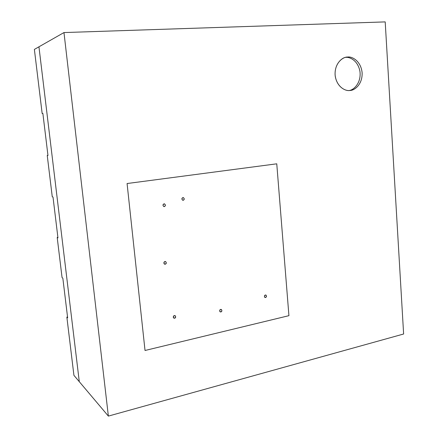 <?xml version="1.0" encoding="UTF-8"?>
<svg xmlns="http://www.w3.org/2000/svg" width="438" height="438" viewBox="0 0 438 438"><rect width="100%" height="100%" fill="white"/><g stroke="black" fill="none" stroke-linecap="round" stroke-linejoin="round"><path stroke-width="0.66" d="M73.923 375.333L66.861 317.112L67.54 316.97L66.861 317.112L73.923 375.333L79.289 381.684L38.949 46.806L79.289 381.684L73.923 375.333M62.065 277.588L57.197 237.478L57.893 237.369L57.197 237.478L62.065 277.588L62.837 278.157L67.644 317.84L66.861 317.112L67.644 317.84L62.837 278.157L62.065 277.588M52.259 196.777L47.244 155.457L47.956 155.381L47.244 155.457L52.259 196.777L53.003 197.012L57.953 237.889L57.197 237.478L57.953 237.889L53.003 197.012L52.259 196.777M42.875 113.458L42.157 113.519L34.378 49.406L42.157 113.519L42.869 113.409L47.972 155.523L47.244 155.457L47.972 155.523L42.869 113.409L42.157 113.519L42.875 113.458M38.949 46.806L34.378 49.406L38.949 46.806L79.289 381.684L38.949 46.806L63.975 32.565L108.367 416.1L403.622 334.008L385.199 21.9L63.975 32.565L38.949 46.806M288.927 315.672L276.761 163.817L127.08 183.533L145.027 350.488L288.927 315.672L145.027 350.488L127.08 183.533L276.761 163.817L288.927 315.672L276.761 163.817L127.08 183.533L145.027 350.488L288.927 315.672L145.027 350.488L127.08 183.533L276.761 163.817L288.927 315.672M349.081 90.513C353.471 90.255 361.29 83.176 359.987 71.722C358.142 60.499 349.606 56.732 345.67 57.394C349.606 56.732 358.142 60.499 359.987 71.722C361.29 83.176 353.471 90.255 349.081 90.513M349.842 90.474C345.828 91.4 336.351 87.14 335.086 74.788C334.643 62.355 343.501 56.688 347.635 57.05C351.73 56.234 360.989 60.767 362.127 72.861C362.522 84.988 353.975 90.693 349.842 90.474L350.066 90.458C354.254 90.589 362.686 84.611 362.106 72.588C360.824 60.647 351.703 56.261 347.635 57.05L346.376 57.197C341.936 57.323 333.822 64.534 335.245 76.283C337.26 87.742 345.971 91.235 349.842 90.474M385.199 21.9L403.622 334.008L108.367 416.1L79.289 381.684L108.367 416.1L63.975 32.565L385.199 21.9M183.199 200.303C181.611 199.613 181.524 198.71 182.931 197.582C184.513 198.266 184.606 199.175 183.199 200.303C184.535 199.58 184.573 198.677 183.319 197.587L182.931 197.582C181.595 198.294 181.551 199.197 182.799 200.292L183.199 200.303M164.332 206.588C162.706 205.904 162.613 204.984 164.053 203.84C165.679 204.53 165.772 205.444 164.332 206.588C165.684 205.898 165.739 204.984 164.496 203.856L164.053 203.84C162.701 204.519 162.64 205.433 163.872 206.572L164.332 206.588M165.23 264.229C163.615 263.61 163.527 262.712 164.956 261.524C166.566 262.143 166.659 263.041 165.23 264.229C166.478 263.698 166.61 262.822 165.641 261.596L164.956 261.524C163.713 262.044 163.577 262.92 164.535 264.152L165.23 264.229L164.009 263.703L165.23 264.229M174.625 318.229C173.043 317.681 172.955 316.8 174.357 315.584C175.939 316.132 176.032 317.013 174.625 318.229C175.764 317.785 175.956 316.948 175.189 315.705L174.357 315.584C173.224 316.017 173.032 316.855 173.787 318.103L174.625 318.229L173.273 317.419L174.625 318.229M220.905 311.955C219.422 311.418 219.345 310.564 220.67 309.392C222.148 309.923 222.23 310.777 220.905 311.955C222.022 311.467 222.175 310.635 221.365 309.463L220.67 309.392C219.553 309.869 219.4 310.701 220.199 311.872L220.905 311.955L219.712 311.358L220.905 311.955M265.554 297.506C264.169 296.969 264.098 296.137 265.346 295.009C266.731 295.546 266.802 296.378 265.554 297.506C266.649 296.969 266.769 296.154 265.915 295.053L265.346 295.009C264.256 295.54 264.136 296.356 264.979 297.462L265.554 297.506L264.536 297.09L265.554 297.506"/></g></svg>
